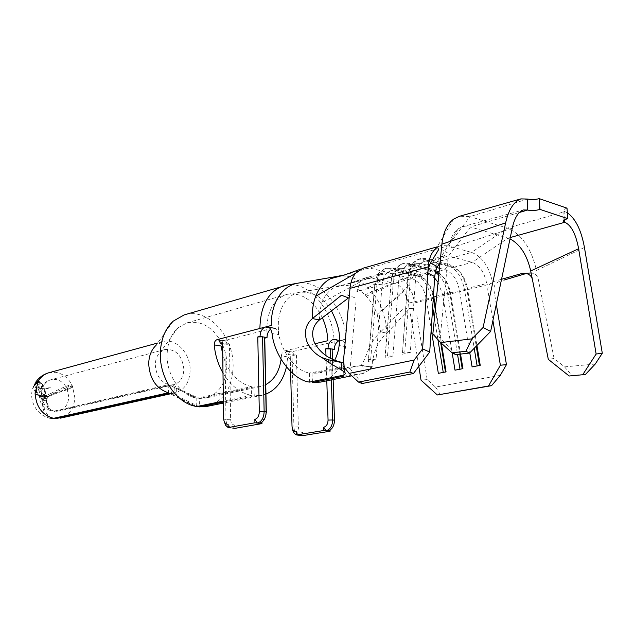 <?xml version="1.0" encoding="UTF-8"?>
<svg xmlns="http://www.w3.org/2000/svg" width="634" height="634" viewBox="0 0 634 634"><rect width="100%" height="100%" fill="white"/><g stroke="black" fill="none" stroke-linecap="round" stroke-linejoin="round"><path stroke-width="0.48" stroke-dasharray="3.17 2.38" d="M343.834 374.868L343.382 367.791L360.603 365.667L370.367 366.753L372.42 366.056C371.865 363.591 372.562 359.312 374.504 353.209C376.747 345.134 380.899 338.437 386.978 333.127L385.694 321.692L382.461 310.438C379.021 301.499 374.187 293.93 367.974 287.717C359.082 279.047 349.405 275.172 338.936 276.075M319.409 319.948L319.853 310.922L321.89 302.703C324.679 295.349 328.991 290.221 334.823 287.329L339.301 285.76C348.335 284.127 356.887 287.162 364.954 294.858L366.325 296.26C370.985 301.301 374.599 307.292 377.182 314.234L380.669 331.899C374.662 337.367 370.288 344.056 367.546 351.973C364.423 359.811 362.291 364.249 361.15 365.287L360.603 365.667M267.025 337.597L266.851 327.287M266.874 326.637C268.103 309.471 274.577 298.788 286.283 294.596L287.543 294.263C301.808 292.401 313.41 300.215 322.357 317.721M314.955 343.763L284.468 350.967L290.729 352.021C288.961 352.702 287.955 354.335 287.717 356.91L281.417 355.88L281.092 359.383M222.986 372.966C230.649 385.599 240.112 393.072 251.373 395.402L251.46 386.661L196.849 398.2L174.342 387.358L173.692 395.299L196.675 406.545L196.849 398.2L195.518 397.93C180.286 394.847 166.877 375.09 167.099 355.516C167.273 343.652 170.871 334.451 177.885 327.921L186.808 322.912C201.327 320.091 213.056 326.962 221.979 343.509M222.582 344.809C225.363 351.125 226.813 357.711 226.948 364.558C226.425 382.627 219.356 393.793 205.733 398.041L199.179 398.493L199.48 405.966M230.633 427.942C227.764 426.793 226.211 423.94 225.981 419.399L230.625 419.28L229.468 343.85L227.337 344.389L225.585 340.815L223.889 340.823C222.066 341.552 221.163 343.287 221.187 346.037M265.749 384.64L260.431 386.566L253.822 386.986L199.179 398.493L176.284 387.612C176.529 386.756 174.675 385.868 170.728 384.965L54.056 411.403C50.189 410.499 47.709 406.719 46.615 400.062L42.652 401.029C43.889 410.61 47.193 416.419 52.574 418.472M281.417 355.88C281.686 353.304 282.701 351.664 284.468 350.967M251.373 395.402L223.382 401.1M334.364 349.374L334.11 341.861C333.706 311.492 310.089 281.654 287.788 284.928M298.717 435.217C295.801 434.1 294.2 431.374 293.922 427.039L298.36 426.928L296.419 354.961L294.271 355.46L292.456 352.029L290.729 352.021M207.128 406.362C223.873 401.227 232.543 387.604 233.153 365.493C233.455 335.386 206.953 307.197 184.098 314.932M173.692 395.299L168.929 393.151L168.818 384.759L174.342 387.358M46.322 399.903L45.672 398.334L41.741 399.301L42.359 400.997L46.322 399.903M46.322 400.03C46.583 405.958 48.287 409.619 51.433 411.006L54.088 411.133L168.628 384.664C160.513 381.866 156.075 375.296 155.306 364.954C155.393 359.454 157.097 355.151 160.41 352.036L164.975 349.516C175.792 348.851 182.085 355.357 183.852 369.051C183.535 377.42 180.191 382.627 173.835 384.687L170.728 384.965L171.513 393.262C174.715 394.102 176.347 394.895 176.41 395.64L176.284 387.612M168.882 384.727L168.501 392.763L167.899 392.628L168.929 393.143M168.826 392.921L168.272 392.811M173.233 321.145L155.996 345.395L162.629 341.671C175.515 337.526 190.438 353.13 190.145 369.955C189.701 382.167 184.811 389.752 175.483 392.715L171.188 393.096L170.728 384.965M72.331 387.374L72.157 385.432L71.111 384.679L66.015 388L67.061 388.761L66.863 389.862L72.331 387.374C64.383 389.593 55.134 392.969 44.578 397.502L48.549 396.519L47.495 397.843L43.556 398.818L43.199 399.468L47.138 398.501L46.615 400.062M66.015 388C60.856 389.601 54.984 392.335 48.406 396.21L44.443 397.193L40.647 396.718L44.657 395.782L46.092 396.218L42.85 397.272L48.406 396.21M46.789 396.298L42.145 397.201L40.703 396.765M34.561 384.307L36.598 391.725L38.951 385.884L43.73 388.808L50.982 387.334L51.021 393.405L44.546 395.973L34.918 394.871L35.044 387.794L44.665 388.935L44.546 395.973M427.847 272.366L415.825 275.624L410.483 275.18L408.185 275.806L407.797 277.795L398.746 280.252C399.555 272.572 402.439 267.873 407.4 266.137L412.338 266.106L435.479 271.962M411.846 266.637L412.924 262.761C410.222 265.923 408.645 270.274 408.185 275.806L402.495 352.544L407.797 277.795C408.193 273.072 409.54 269.355 411.846 266.637L416.419 263.609L421.356 263.586L436.984 267.611M427.855 272.366L435.162 270.393C435.653 264.283 437.587 259.932 440.939 257.341L443.673 255.985L448.587 255.993L472.148 262.341C479.462 265.131 484.321 272.192 486.706 283.509L467.456 288.343L476.919 345.427M402.122 354.255L410.285 352.528L415.825 275.624C416.601 267.857 419.47 263.11 424.415 261.374L429.345 261.359L439.219 263.934M439.465 268.245L444.957 269.656C452.296 272.358 457.122 279.253 459.452 290.348L469.77 352.829M439.885 264.109L453.175 267.572C460.395 270.417 465.158 277.335 467.456 288.343L466.782 289.009L476.245 346.124M438.958 273.325C444.846 277.129 448.666 283.557 450.417 292.615L460.53 354.097M501.542 279.285L494.354 281.337C489.955 282.677 487.76 285.506 487.768 289.841L492.911 320.55M438.054 282.328L442.619 294.572L452.177 352.884M435.534 307.316L441.399 343.263M392.914 356.205L387.54 355.729L385.266 356.213L391.241 280.418C391.701 275.172 393.199 270.98 395.743 267.857L401.338 264.037L407.155 263.99L404.547 268.277L399.61 268.317L394.776 271.621L392.795 274.807L391.463 278.77L384.973 357.885L392.914 356.205L398.746 280.252L393.476 279.808L391.241 280.418L390.932 282.368L382.112 284.753L376.921 284.317L374.742 284.912L374.496 286.814L378.133 276.487L383.237 272.905L388.182 272.842L411.815 278.588C419.153 281.163 423.948 287.86 426.206 298.685L431.215 329.474M410.356 313.83L418.82 366.404M383.237 272.905L365.224 277.969L360.199 281.876L356.918 291.577L374.496 286.814L368.275 361.42L376.01 359.787L382.112 284.753C382.944 277.169 385.852 272.509 390.829 270.781L395.767 270.726L420.287 276.804C426.73 279.515 431.136 285.625 433.505 295.135M376.01 359.787L370.708 359.312L376.921 284.317C377.904 275.513 381.28 270.092 387.065 268.071L392.89 268.008L395.767 270.726L404.547 268.277L428.172 274.181L434.647 278.064M365.707 277.811L370.652 277.732L394.285 283.303C398.017 284.27 401.306 286.917 404.159 291.228L408.629 303.092L431.12 297.94L432.681 307.506M496.311 304.28L493.854 289.603C493.846 285.332 495.994 282.526 500.289 281.179M44.871 396.932L46.94 395.457L45.648 395.735L45.101 388.84C46.076 389.03 48.033 388.523 50.982 387.334M38.951 385.884L39.308 387.342L36.946 387.873L36.186 394.649L37.232 393.405L36.598 391.725M46.9 395.457L42.708 395.893L39.958 395.465L40.647 396.718M38.634 395.299L41.186 395.695L41.852 396.884M39.966 395.505L37.628 394.396L39.958 395.465L37.501 395.164M39.839 395.434L42.272 395.838L42.573 396.963M40.75 395.537L39.958 395.505M41.575 395.64L43.366 395.854L44.063 397.027M40.378 396.448L38.325 394.689M332.145 349.881L332.121 348.985M330.068 430.098L329.997 428.029C332.795 427.189 334.269 424.796 334.419 420.857L332.065 349.897M298.36 426.928C298.725 430.66 300.247 432.499 302.925 432.443L303.012 435.582M294.271 355.46L292.036 355.088L293.922 427.039L292.108 426.841L292.139 427.459M326.795 380.828L325.979 355.579M334.11 341.861L291.157 351.918L284.888 350.864L286.188 350.974L287.994 354.422L290.142 353.923L290.245 354.794L296.419 354.961M290.602 371.532L290.142 353.923M227.337 344.389L224.88 343.985L225.981 419.399L223.984 419.177L224.214 421.57M51.021 393.405C58.922 389.181 65.619 386.272 71.111 384.679M251.46 386.661C237.742 383.166 228.169 372.499 222.724 354.66M44.443 397.193L42.85 397.272M43.556 398.818L44.578 397.502M42.652 401.029L43.199 399.468M47.138 398.501L47.495 397.843M48.549 396.519C55.538 393.548 61.641 391.329 66.863 389.862M44.657 395.782C41.685 392.525 40.481 389.767 41.044 387.509L43.342 385.258L38.42 380.82M36.835 383.047L42.423 386.938L43.342 385.258M42.423 386.938L40.164 389.379C40.045 391.305 41.495 393.532 44.507 396.06L40.552 397.043C35.599 393.128 33.206 389.656 33.372 386.621C27.888 399.357 36.265 415.373 49.84 418.139C44.982 415.975 42.494 410.261 42.359 400.997M40.552 397.043L41.408 398.572L45.339 397.597L44.507 396.06M41.741 399.301L41.408 398.572M45.339 397.597L45.672 398.334M34.918 394.871L37.628 394.396M176.41 395.64L198.188 406.236M253.822 386.986L254.25 395.782L261.929 395.307L265.955 394.11M286.425 367.007L287.717 356.91M254.25 395.782L223.398 402.035M292.012 426.214L290.245 354.794L287.994 354.422M223.628 418.488L222.906 343.66L229.468 343.85M266.351 412.647C266.161 416.784 264.679 419.304 261.897 420.215L259.464 423.298M261.945 422.165L261.897 420.215M230.625 419.28C230.95 423.195 232.432 425.113 235.079 425.034L235.127 428.322M333.135 379.552L332.454 359.185M331.344 379.909L330.631 358.305M269.363 327.746L265.844 326.898M337.351 340.149L339.642 340.569L345.696 339.15C347.717 323.879 329.775 280.561 299.082 282.962M342.812 340.759L336.519 339.61C338.421 340.664 339.467 342.661 339.666 345.609L345.53 346.655C345.411 342.217 343.604 340.149 340.109 340.458M339.396 337.985L339.666 345.609M272.065 333.532L278.548 334.697L278.358 326.74C277.716 316.017 282.265 296.601 298.741 292.377L298.82 292.361C312.364 291.077 323.237 297.243 331.431 310.85M278.548 334.697C278.389 331.622 277.367 329.545 275.489 328.467L272.81 328.174M320.479 382.096C335.228 377.484 343.58 365.667 345.53 346.655M334.72 360.144C330.615 367.363 325.202 371.659 318.482 373.038L311.96 373.331L312.435 381.517M309.582 382.104L309.574 372.966C294.707 371.564 277.621 346.592 278.358 326.74M362.902 366.103L363.187 373.489L370.478 369.36L372.42 366.056M343.382 367.791L311.96 373.331M343.16 362.775L344.698 364.154C346.029 365.731 344.793 366.809 340.997 367.403L309.574 372.966M363.187 373.489L343.921 376.113M340.997 367.403L341.052 375.669M408.431 309.796L386.978 333.127L380.669 331.899L402.344 309.566M222.566 343.604L222.558 342.701M39.871 388.365L43.73 388.808M45.101 388.84L44.665 388.935M35.044 387.794L36.946 387.873M232.63 428.053L235.079 425.034M228.066 424.273L230.625 427.839M296.569 431.754L298.931 435.146M300.746 435.336L302.925 432.443M329.997 428.029L327.833 430.977M584.437 247.466L536.523 270.449C531.26 248.108 521.544 233.994 507.374 228.129L471.569 252.395C482.26 256.572 489.345 266.906 492.808 283.398L414.794 302.886L412.377 293.788L408.312 285.609C404.167 279.269 399.349 275.37 393.865 273.904L370.264 268.158L362.799 268.285M367.974 287.717L393.865 273.904L471.569 252.395L448.04 245.865L345.546 274.712M408.312 285.609L382.461 310.438M362.109 383.515L350.111 368.679L355.983 302.172M350.111 368.679L343.026 365.802M500.305 375.352L435.518 387.089L427.181 379.568L416.578 313.925M427.181 379.568L421.047 380.186M567.367 212.818L564.831 211.621L507.374 228.129L469.929 216.606L448.04 245.865L441.755 245.564M437.23 246.824L440.614 245.849L436.604 247.886L453.651 219.095M440.408 394.617L435.518 387.089M440.036 262.627L445.821 253.418M527.726 199.044L469.929 216.606L459.658 216.226M512.232 228.24L448.959 248.425C449.997 239.184 453.072 232.654 458.176 228.826L462.234 226.829L470.531 226.948L508.024 238.154L472.148 262.341L452.938 267.508L450.164 264.853C458.58 268.182 464.12 276.234 466.782 289.009L464.492 289.579L474.208 348.232M410.285 352.528L404.825 352.044L410.483 275.18C411.395 266.161 414.731 260.637 420.493 258.617L426.302 258.593L429.345 261.359L448.587 255.993L470.531 226.948L519.294 212.509M569.166 376.002L571.947 375.526L564.545 366.88L554.076 358.487L538.139 278.54C537.03 275.196 534.628 273.333 530.943 272.945M510.283 237.528L508.024 238.154L509.998 238.883M455.798 354.652L440.178 337.732L448.175 256.374M440.178 337.732L432.848 334.023M554.076 358.487L548.307 359.351M571.947 375.526L585.554 374.337M564.545 366.88L595.223 364.051M567.01 208.166C563.951 209.117 562.913 210.123 563.903 211.17L564.831 211.621L564.807 219.721M443.253 372.412L438.34 373.347M434.433 318.268L437.88 339.436M445.456 371.992L443.285 372.61M370.708 359.312L368.505 359.779L374.742 284.912C375.193 279.935 376.612 275.909 378.997 272.842L384.901 268.681L390.726 268.618L392.89 268.008L417.544 274.165C425.612 277.684 430.858 285.427 433.291 297.394L433.339 297.655M435.296 309.677L440.67 342.622M446.067 371.873L445.488 372.19M365.224 277.969L346.766 284.127L388.182 272.842L390.726 268.618L414.343 274.451C422.902 277.486 428.489 285.316 431.12 297.94L433.363 297.314M368.505 359.779L368.275 361.42M459.975 369.21L455.006 370.161M438.783 275.029C443.309 279.935 446.241 286.196 447.596 293.811L457.55 354.446M462.241 368.774L460.015 369.416M387.54 355.729L393.476 279.808C394.427 270.9 397.787 265.432 403.557 263.403L409.382 263.364L433.64 269.561C441.882 272.992 447.279 280.886 449.823 293.257L459.84 354.176M462.923 368.647L462.273 368.98M412.924 262.761L418.21 259.258L424.019 259.235L421.356 263.586L412.338 266.106L409.382 263.364L407.155 263.99L430.763 269.981L435.431 272.16M385.266 356.213L384.973 357.885M477.14 365.929L472.092 366.888M479.455 365.485L477.172 366.135M480.223 365.335L479.494 365.691M439.172 271.217L444.957 269.656L447.612 265.4L449.886 264.782L426.302 258.593L424.019 259.235L447.612 265.4C456.155 268.578 461.782 276.638 464.492 289.579L436.668 296.062M404.825 352.044L402.495 352.544M367.363 366.523L360.976 365.461M266.851 329.712L224.309 340.72L218.976 339.824M54.088 411.133C46.219 408.875 41.987 403.058 41.408 393.706L43.405 385.908C45.22 382.722 47.74 380.662 50.958 379.726L55.435 379.417C60.571 380.273 64.446 383.388 67.061 388.761L68.765 396.86C68.306 404.357 65.001 409.081 58.843 411.014L55.855 411.323M48.842 372.752L55.546 372.277C62.814 373.513 68.353 377.896 72.157 385.432L67.061 388.761L72.538 386.272L74.82 397.566C74.154 408.502 69.312 415.373 60.285 418.171M435.954 272.081L432.982 269.379L430.763 269.981L428.172 274.181L419.399 276.543L416.514 273.856L414.343 274.451L411.815 278.588L394.285 283.303L366.325 296.26M38.246 381.256L43.405 385.908L37.818 382.017M219.269 340.054L223.889 340.823M362.791 366.087L363.044 369.923M370.367 366.753L370.478 369.36M334.419 420.857L334.483 420.191M360.199 281.876L321.89 302.703M371.445 277.914L334.823 287.329M345.015 284.571L335.766 286.901M393.135 283.033L364.954 294.858M404.159 291.228L377.182 314.234M567.01 218.888L567.042 208.491M369.701 366.714L361.15 365.287M286.283 294.596L186.808 322.912M260.431 386.566L205.733 398.041M164.975 349.516L50.958 379.726C46.607 380.986 43.302 383.578 41.044 387.509M173.835 384.687L58.843 411.014L54.056 411.403M162.629 341.671L157.692 343.018M35.9 381.937L34.672 383.903M416.419 263.609L407.4 266.137M443.673 255.985L424.415 261.374M399.61 268.317L390.829 270.781M39.308 387.342L37.232 393.405M46.94 395.457L45.093 395.648M296.902 435.019L298.519 435.193M228.628 427.728L230.221 427.895M53.66 418.702L54.984 418.741M175.483 392.715L172.202 393.437M40.164 389.379C37.422 399.975 41.178 407.186 51.433 411.006M72.411 387.342L66.942 389.831M43.564 385.313L38.412 380.662M46.108 396.218L42.169 397.193M47.922 396.416L43.968 397.391M177.885 327.921L160.41 352.036M195.518 397.93L173.526 387.081M171.846 394.617L194.638 406.125M261.929 395.307L223.414 403.073M287.543 294.263L298.741 292.377M359.874 365.818L318.482 373.038M339.301 285.76L298.812 292.361M362.363 373.68L351.743 375.811M371.912 366.611L371.952 367.466M344.73 367.926L344.706 364.146M225.585 340.815L218.682 339.658M292.456 352.029L286.188 350.974M42.652 388.69L45.03 388.713M45.062 395.664L41.59 395.64M361.879 268.602L360.477 269.22M344.983 284.579L338.849 285.871M458.176 228.826L440.939 257.341M583.763 374.488L579.69 375.027M462.234 226.829L523.312 209.957M448.159 253.275L441.375 249.321M354.786 297.798L349.358 295.603M412.465 308.489L406.243 308.362M420.287 276.804L417.544 274.165M378.133 276.487L378.997 272.842M387.065 268.071L384.901 268.681M436.509 272.24L433.64 269.561M394.776 271.621L395.743 267.857M403.557 263.403L401.338 264.037M453.175 267.572L450.164 264.853M420.493 258.617L418.21 259.258M563.903 211.17L563.872 220.331"/><path stroke-width="0.95" d="M338.936 276.075L330.568 278.683C323.982 282.13 319.029 287.987 315.708 296.268C313.148 302.949 312.047 310.391 312.419 318.577C305.85 324.14 303.963 331.669 306.737 341.179C309.844 348.51 314.947 353.994 322.056 357.639L328.697 359.819L341.25 362.513L341.385 366.397L341.25 362.513M341.361 362.529L343.16 362.775L338.81 361.578C327.944 358.582 319.798 352.242 314.369 342.534C310.985 333.191 312.665 325.662 319.409 319.948L312.419 318.577L341.457 295.246L348.534 297.917L319.409 319.948M266.851 327.287L266.874 326.637M322.357 317.721C325.694 325.044 327.516 332.715 327.818 340.727L314.955 343.763M221.979 343.509L222.582 344.809M281.092 359.383C279.317 371.461 274.205 379.877 265.749 384.64M222.724 354.66L221.187 346.037L214.26 344.904C214.26 342.146 215.172 340.403 216.987 339.673L219.269 340.054M287.788 284.928L184.098 314.932L173.233 321.145C164.84 329.078 160.529 340.189 160.299 354.485C160.006 378.236 176.212 402.233 194.638 406.125L196.675 406.545L223.382 401.1M214.26 344.904C215.148 355.016 218.056 364.368 222.986 372.966M283.366 285.847C268.237 291.537 260.416 305.747 259.9 328.46L216.987 339.673M167.899 392.628C156.202 388.507 149.806 378.966 148.713 364.003C148.839 356.102 151.272 349.897 155.996 345.395M168.272 392.811L53.573 418.321L49.84 418.139M53.573 418.321C42.106 415.072 35.948 406.624 35.1 392.977L38.246 381.256C40.853 376.897 44.388 374.068 48.842 372.752C43.469 374.314 39.149 377.373 35.9 381.937M38.42 380.82L34.561 384.307M38.191 380.614L38.246 381.256M436.984 267.611L439.465 268.245M435.479 271.962L438.958 273.325M439.219 263.934L439.885 264.109M488.497 386.019L437.341 394.974L491.54 385.678L488.497 386.019L500.384 365.224L506.447 364.645L496.311 304.28M492.911 320.55L500.384 365.224M476.919 345.427L480.223 365.335L472.092 366.888L469.77 352.829M460.53 354.097L462.923 368.647L455.006 370.161L452.177 352.884M433.505 295.135L435.534 307.316M441.399 343.263L446.067 371.873L438.34 373.347L431.215 329.474M418.82 366.404L421.047 380.186L437.341 394.974M434.647 278.064L438.054 282.328M512.232 228.24C514.459 218.048 518.152 211.954 523.312 209.957L527.646 210.036L527.726 199.044L520.894 198.902C513.691 201.699 508.603 209.696 505.631 222.899L483.092 327.485L490.629 331.439L512.232 228.24M270.575 329.181C268.277 331.122 267.088 333.928 267.025 337.597L264.75 338.168L266.351 412.647L266.153 411.91L264.14 411.664L259.306 411.791L257.784 336.955L260.059 336.377L262.555 336.812L264.14 411.664C263.847 417.909 261.612 421.713 257.444 423.068L254.852 419.407L254.923 422.783L228.113 427.578L228.066 424.273C225.419 424.344 223.945 422.418 223.628 418.488L222.558 342.701L220.426 343.248L222.566 343.604M267.025 337.597L264.544 337.161L266.153 411.91C265.86 418.147 263.625 421.943 259.464 423.298L254.923 422.783M260.059 336.377C260.289 331.487 262.064 328.372 265.384 327.025L271.392 325.448C270.623 312.324 276.186 288.708 296.086 283.485L336.369 276.543M218.976 339.824L217.407 339.562L218.682 339.658L220.426 343.248M259.306 411.791C259.108 415.952 257.626 418.495 254.852 419.407M323.728 430.518L326.011 430.779C330.211 429.511 332.422 425.913 332.66 419.97L334.483 420.191C334.245 426.119 332.026 429.717 327.833 430.977L326.011 430.779L323.625 427.3L323.728 430.518L296.657 434.9L296.569 431.754C293.891 431.809 292.377 429.963 292.012 426.214L290.602 371.532M338.271 341.132C335.719 342.875 334.411 345.625 334.364 349.374L332.145 349.881M298.519 435.193L303.012 435.582L330.1 431.239L330.068 430.098M292.139 427.459C292.567 431.485 294.16 434.005 296.902 435.019L300.746 435.336M331.344 379.909L332.66 419.97L328.055 420.088L326.795 380.828M325.979 355.579L325.765 348.803L328.063 348.272C328.238 343.62 330.005 340.672 333.349 339.42L336.519 339.618M328.055 420.088C327.897 424.043 326.423 426.452 323.625 427.3M224.214 421.57L225.656 425.319L228.113 427.53M228.24 427.585L230.221 427.895M52.574 418.472L56.149 418.583L171.188 393.096M33.372 386.621L37.818 382.017M198.188 406.236L199.52 406.877L207.128 406.362L223.414 403.073M199.48 405.966L199.52 406.877L223.398 402.035M265.955 394.11C276.369 389.656 283.2 380.622 286.425 367.007M330.1 431.239L327.833 430.977M296.657 434.9L298.931 435.146M259.464 423.298L261.969 423.575L235.127 428.322L232.63 428.053M228.113 427.578L230.625 427.839M261.969 423.575L261.945 422.165M334.483 420.191L333.135 379.552M332.454 359.185L332.121 348.985L325.765 348.803M330.631 358.305L330.314 348.668L328.063 348.272M299.082 282.962L296.133 283.469M331.431 310.85C336.971 321.509 339.626 330.56 339.396 337.985C339.753 345.847 338.191 353.233 334.72 360.144M312.435 381.517L312.491 382.532L320.479 382.096L351.743 375.811M265.844 326.898C269.117 326.494 271.193 328.705 272.065 333.532C274.292 356.062 293.257 380.218 309.582 382.104L341.052 375.669C344.848 374.948 346.077 373.83 344.745 372.309L341.504 370.018L341.385 366.397M312.491 382.532L343.921 376.113L343.834 374.868M322.056 357.639L328.784 362.513L341.504 370.018M334.364 349.374L332.121 348.985M264.75 338.168L264.544 337.161L262.555 336.812L257.784 336.955M437.23 246.824L362.799 268.285L355.476 273.365C352.433 277.177 350.61 282.178 350.008 288.367L343.026 365.802L349.128 373.394L358.551 382.096L362.109 383.515L413.439 373.513L409.865 372.007L358.551 382.096M355.476 273.365L315.708 296.268M345.546 274.712L330.568 278.683M441.755 245.564L440.614 245.849M436.604 247.886C431.762 251.674 428.964 258.006 428.227 266.866L422.585 348.882L429.701 352.044L434.742 276.614L427.799 273.032C428.275 268.665 429.178 265.345 430.51 263.07L437.5 266.66L440.036 262.627M409.865 372.007L414.161 360.049L349.128 373.394M414.161 360.049L422.585 348.882M429.701 352.044L413.439 373.513M506.447 364.645L500.305 375.352L491.54 385.678M438.752 249.392L430.51 263.07M459.658 216.226L453.651 219.095C447.168 224.016 443.245 232.377 441.89 244.177L432.848 334.023L440.646 342.598L471.91 338.849L483.092 327.485M437.5 266.66C436.144 268.879 435.217 272.2 434.742 276.614M526.125 273.531L503.856 280.125M509.998 238.883C520.118 244.217 527.02 254.916 530.713 270.972L548.307 359.351L569.166 376.002L582.701 374.749L596.126 354.026L602.3 353.241L584.437 247.466C581.283 230.197 575.593 218.651 567.367 212.818M501.542 279.285L520.918 273.769L525.618 273.444M530.943 272.953L525.087 273.381C528.772 273.753 531.181 275.632 532.314 279M564.807 219.721L564.799 222.272C571.258 225.189 575.862 234.009 578.62 248.742L596.126 354.026M602.3 353.241L595.223 364.051L585.554 374.337L582.701 374.749M578.62 248.742L530.713 270.972M563.872 220.331L563.872 221.829L564.799 222.272L510.283 237.528M563.872 221.829C562.881 220.806 563.927 219.824 567.01 218.888L567.81 218.667L567.01 208.166L539.233 198.632L539.994 209.386L567.81 218.667M539.994 209.386L539.193 209.624C534.811 210.718 530.959 210.86 527.646 210.036L519.294 212.509M527.726 199.044C531.023 199.884 534.858 199.75 539.233 198.632M441.89 244.177L505.631 222.899M490.629 331.439L469.572 353.035L455.798 354.652L452.058 352.829L465.911 351.26L471.91 338.849M469.572 353.035L465.911 351.26M440.646 342.598L452.058 352.829M432.681 307.506L434.433 318.268M437.88 339.436L443.253 372.412M433.339 297.655L435.296 309.677M440.67 342.622L445.456 371.992M457.55 354.446L459.975 369.21M459.84 354.176L462.241 368.774M435.431 272.16L438.783 275.029M474.208 348.232L477.14 365.929M476.245 346.124L479.455 365.485M340.45 362.054L333.801 360.944M439.172 271.217L435.954 272.081M436.668 296.062L433.363 297.314M259.9 328.46L265.384 327.025L269.363 327.746M54.984 418.741L56.149 418.583M333.349 339.42L337.351 340.149M337.003 339.895L333.809 339.309M328.697 359.819L328.784 362.513M428.227 266.866L350.008 288.367M539.257 198.965L539.193 209.624M338.81 361.57L329.839 360.08M157.692 343.018L48.842 372.752M172.202 393.437L60.285 418.171M284.928 285.427L296.086 283.485M344.761 372.309L344.73 367.926M275.489 328.46L268.531 327.184M360.477 269.22L343.953 275.132M336.147 276.598L345.261 274.784M458.913 216.44L520.894 198.902M349.358 295.603L347.836 294.984"/></g></svg>
